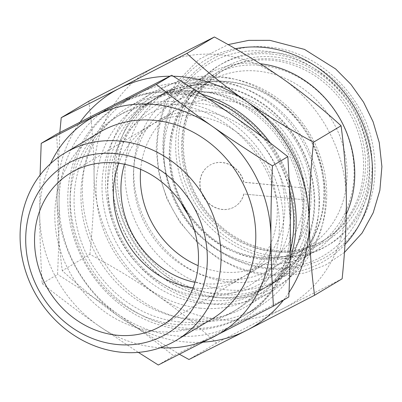 <?xml version="1.0" encoding="UTF-8"?>
<svg xmlns="http://www.w3.org/2000/svg" width="402" height="402" viewBox="0 0 402 402"><rect width="100%" height="100%" fill="white"/><g stroke="black" fill="none" stroke-linecap="round" stroke-linejoin="round"><path stroke-width="0.3" stroke-dasharray="2.01 1.51" d="M243.969 193.9A24.21 21.618 59.2 0 1 234.723 206.718A24.21 21.618 59.2 0 1 203.749 197.015A24.21 21.618 59.2 0 1 209.899 165.147A24.21 21.618 59.2 0 1 243.888 182.171L304.068 188.025L243.712 182.277A24.21 21.618 -120.8 0 0 209.723 165.252A24.21 21.618 -120.8 0 0 203.573 197.121A24.21 21.618 -120.8 0 0 234.547 206.824A24.21 21.618 -120.8 0 0 243.793 194.005L304.148 199.754L243.793 194.005M303.892 188.131A88.907 79.38 59.2 0 1 303.972 199.859M140.675 169.373A88.907 79.38 59.2 0 1 176.734 109.595A88.907 79.38 59.2 0 1 221.708 99.796A88.907 79.38 59.2 0 1 304.068 188.025M124.464 164.257A88.907 79.38 59.2 0 1 157.338 121.173A88.907 79.38 59.2 0 1 202.312 111.374A88.907 79.38 59.2 0 1 281.284 180.438A88.907 79.38 59.2 0 1 248.491 273.852A88.907 79.38 59.2 0 1 194.97 282.35M304.148 199.754A88.907 79.38 59.2 0 1 267.888 262.27A88.907 79.38 59.2 0 1 198.156 265.657M209.135 300.259A109.424 97.701 -120.8 0 0 264.491 288.194A109.424 97.701 -120.8 0 0 304.852 173.227A109.424 97.701 -120.8 0 0 207.653 88.224A109.424 97.701 -120.8 0 0 152.303 100.284A109.424 97.701 -120.8 0 0 111.942 215.256A109.424 97.701 -120.8 0 0 209.135 300.259M214.045 297.324A109.424 97.701 59.2 0 1 116.851 212.326A109.424 97.701 59.2 0 1 157.212 97.354A109.424 97.701 59.2 0 1 212.563 85.294A109.424 97.701 59.2 0 1 309.756 170.292A109.424 97.701 59.2 0 1 269.395 285.264A109.424 97.701 59.2 0 1 214.045 297.324M202.176 91.495A109.424 97.701 59.2 0 1 299.369 176.498A109.424 97.701 59.2 0 1 259.009 291.465A109.424 97.701 59.2 0 1 119.032 247.597A109.424 97.701 59.2 0 1 146.82 103.56A109.424 97.701 59.2 0 1 202.176 91.495M274.526 56.953A100.535 89.762 59.2 0 1 355.835 210.864A100.535 89.762 59.2 0 1 195.256 195.241A100.535 89.762 59.2 0 1 274.526 56.953M273.832 59.139A98.711 88.133 -120.8 0 0 223.899 70.018A98.711 88.133 -120.8 0 0 198.829 199.955A98.711 88.133 -120.8 0 0 325.102 239.527A98.711 88.133 -120.8 0 0 361.509 135.816A98.711 88.133 -120.8 0 0 273.832 59.139M271.893 60.295A98.711 88.133 59.2 0 1 359.569 136.971A98.711 88.133 59.2 0 1 323.163 240.687A98.711 88.133 59.2 0 1 196.89 201.111A98.711 88.133 59.2 0 1 221.959 71.179A98.711 88.133 59.2 0 1 271.893 60.295M225.095 77.812A109.424 97.701 59.2 0 1 322.288 162.81A109.424 97.701 59.2 0 1 281.933 277.782A109.424 97.701 59.2 0 1 141.951 233.909A109.424 97.701 59.2 0 1 169.744 89.872A109.424 97.701 59.2 0 1 225.095 77.812M346.248 214.356A103.5 92.405 59.2 0 1 312.379 252.702A103.5 92.405 59.2 0 1 179.98 211.206A103.5 92.405 59.2 0 1 206.271 74.968A103.5 92.405 59.2 0 1 258.627 63.561A103.5 92.405 59.2 0 1 260.2 63.727M221.658 92.505A96.43 86.098 59.2 0 1 307.309 167.413A96.43 86.098 59.2 0 1 271.742 268.732A96.43 86.098 59.2 0 1 148.388 230.07A96.43 86.098 59.2 0 1 172.88 103.138A96.43 86.098 59.2 0 1 221.658 92.505M319.55 198.085A109.656 97.902 -120.8 0 0 265.757 99.4A109.656 97.902 -120.8 0 0 162.222 94.098A109.656 97.902 -120.8 0 0 134.368 238.436A109.656 97.902 -120.8 0 0 274.641 282.4A109.656 97.902 -120.8 0 0 319.55 198.085M325.519 197.442A114.213 101.972 59.2 0 1 168.202 277.903A114.213 101.972 59.2 0 1 166.865 86.244A114.213 101.972 59.2 0 1 325.519 197.442M314.746 200.955A109.656 97.902 59.2 0 1 269.837 285.269A109.656 97.902 59.2 0 1 129.57 241.306A109.656 97.902 59.2 0 1 157.418 96.967A109.656 97.902 59.2 0 1 260.953 102.269A109.656 97.902 59.2 0 1 314.746 200.955M156.323 66.295A136.78 122.123 -120.8 0 0 94.058 174.925A136.78 122.123 -120.8 0 0 157.926 295.827A136.78 122.123 -120.8 0 0 284.063 308.098A136.78 122.123 -120.8 0 0 346.333 199.467A136.78 122.123 -120.8 0 0 282.46 78.566A136.78 122.123 -120.8 0 0 156.323 66.295M188.468 318.781A115.781 103.374 -120.8 0 0 247.034 306.017A115.781 103.374 -120.8 0 0 294.455 216.995A115.781 103.374 -120.8 0 0 237.652 112.791A115.781 103.374 -120.8 0 0 128.333 107.193A115.781 103.374 -120.8 0 0 85.626 228.844A115.781 103.374 -120.8 0 0 188.468 318.781M290.088 258.888A122.525 109.394 59.2 0 1 152.695 320.334A122.525 109.394 59.2 0 1 72.822 172.197A122.525 109.394 59.2 0 1 201.241 94.103M270.466 143.152A122.525 109.394 59.2 0 1 289.058 179.026M211.477 79.762A115.781 103.374 -120.8 0 0 152.911 92.52A115.781 103.374 -120.8 0 0 123.504 244.924A115.781 103.374 -120.8 0 0 271.611 291.344A115.781 103.374 -120.8 0 0 319.032 202.322A115.781 103.374 -120.8 0 0 211.477 79.762M342.142 278.797L284.063 308.098L216.537 343.037C197.06 325.253 177.523 309.52 157.926 295.827C138.399 282.093 115.711 268.24 89.867 254.255L62.29 270.722C81.767 288.505 101.304 304.239 120.901 317.932L179.463 354.283M216.537 343.037L188.96 359.504M89.867 254.255C92.857 224.984 94.254 198.538 94.058 174.925C93.927 151.273 92.174 126.71 88.797 101.234M59.828 132.494L57.029 197.03C57.164 220.683 58.913 245.25 62.29 270.722M80.214 121.982A136.78 122.123 -120.8 0 0 57.029 197.03A136.78 122.123 -120.8 0 0 120.901 317.932A136.78 122.123 -120.8 0 0 203.322 342.142M283.485 300.118A136.78 122.123 -120.8 0 0 289.008 292.46M173.257 76.244A136.78 122.123 -120.8 0 0 169.87 76.219M200.06 295.917A99.394 88.741 59.2 0 1 119.675 143.745A99.394 88.741 59.2 0 1 278.43 159.192A99.394 88.741 59.2 0 1 200.06 295.917M193.111 287.852A88.907 79.38 -120.8 0 0 195.935 288.179A88.907 79.38 -120.8 0 0 240.909 278.375A88.907 79.38 -120.8 0 0 263.491 161.348A88.907 79.38 -120.8 0 0 149.76 125.7A88.907 79.38 -120.8 0 0 118.741 163.282M200.146 308.163A112.037 100.033 59.2 0 1 109.535 136.64A112.037 100.033 59.2 0 1 288.485 154.051A112.037 100.033 59.2 0 1 200.146 308.163M40.069 175.066L39.682 214.688C39.823 236.361 40.652 259.335 42.185 283.621L57.556 274.44C58.737 248.542 59.245 224.763 59.079 203.105C58.943 181.433 58.109 158.458 56.581 134.173M288.812 296.937L173.674 355.825C154.257 340.459 135.575 326.494 117.625 313.932A125.384 111.947 59.2 0 1 59.079 203.105A125.384 111.947 59.2 0 1 116.158 103.53A125.384 111.947 59.2 0 1 231.783 114.776A125.384 111.947 59.2 0 1 290.329 225.602A125.384 111.947 59.2 0 1 233.25 325.183A125.384 111.947 59.2 0 1 117.625 313.932C99.706 301.354 79.686 288.189 57.556 274.44M158.298 365.006L173.674 355.825M42.185 283.621C61.601 298.987 80.284 312.952 98.229 325.514A125.384 111.947 59.2 0 1 39.682 214.688A125.384 111.947 59.2 0 1 50.476 163.709M160.348 347.74A125.384 111.947 59.2 0 1 98.229 325.514L138.328 352.383M211.171 319.505A108.977 97.299 59.2 0 1 156.046 331.514A108.977 97.299 59.2 0 1 59.25 246.863A108.977 97.299 59.2 0 1 99.445 132.364M175.473 324.349A113.53 101.364 59.2 0 1 74.631 236.16A113.53 101.364 59.2 0 1 116.51 116.876A113.53 101.364 59.2 0 1 261.737 162.393A113.53 101.364 59.2 0 1 232.904 311.831A113.53 101.364 59.2 0 1 175.473 324.349M179.528 321.927A113.53 101.364 59.2 0 1 78.691 233.738A113.53 101.364 59.2 0 1 120.565 114.454A113.53 101.364 59.2 0 1 265.792 159.976A113.53 101.364 59.2 0 1 236.959 309.414A113.53 101.364 59.2 0 1 179.528 321.927M290.219 251.692A122.525 109.394 59.2 0 1 243.577 315.937A122.525 109.394 59.2 0 1 181.598 329.444A122.525 109.394 59.2 0 1 72.767 234.265A122.525 109.394 59.2 0 1 117.962 105.535A122.525 109.394 59.2 0 1 207.688 98.354M261.823 136.595A122.525 109.394 59.2 0 1 289.52 189.965M196.161 320.746A122.525 109.394 59.2 0 1 87.334 225.572A122.525 109.394 59.2 0 1 132.524 96.837A122.525 109.394 59.2 0 1 289.259 145.961A122.525 109.394 59.2 0 1 258.144 307.239A122.525 109.394 59.2 0 1 196.161 320.746M274.496 52.536A105.093 93.832 59.2 0 1 359.494 213.427A105.093 93.832 59.2 0 1 191.628 197.096A105.093 93.832 59.2 0 1 274.496 52.536M229.838 282.129A103.5 92.405 -120.8 0 0 282.194 270.722A103.5 92.405 -120.8 0 0 320.369 161.976A103.5 92.405 -120.8 0 0 228.442 81.581A103.5 92.405 -120.8 0 0 176.086 92.993A103.5 92.405 -120.8 0 0 137.911 201.734A103.5 92.405 -120.8 0 0 229.838 282.129M180.845 202.472A96.43 86.098 59.2 0 1 208.754 81.717A96.43 86.098 59.2 0 1 257.536 71.089A96.43 86.098 59.2 0 1 343.187 145.991A96.43 86.098 59.2 0 1 307.62 247.31A96.43 86.098 59.2 0 1 188.076 214.588M261.119 65.375A100.108 89.38 59.2 0 1 342.082 218.633A100.108 89.38 59.2 0 1 182.186 203.075A100.108 89.38 59.2 0 1 261.119 65.375M345.001 244.431A116.766 104.254 59.2 0 1 173.503 210.864A116.766 104.254 59.2 0 1 235.376 48.722M271.852 54.114A105.093 93.832 59.2 0 1 356.845 215.005A105.093 93.832 59.2 0 1 188.985 198.678A105.093 93.832 59.2 0 1 271.852 54.114M265.873 51.195A111.761 99.786 59.2 0 1 356.262 222.296A111.761 99.786 59.2 0 1 177.749 204.93A111.761 99.786 59.2 0 1 265.873 51.195M248.491 273.852L267.888 262.27M157.338 121.173L176.734 109.595M212.211 293.098C181.191 290.344 150.253 270.229 132.665 241.125C118.535 217.452 113.258 192.669 116.831 166.77C123.746 111.218 181.166 77.254 233.25 97.922C282.023 114.922 313.801 172.649 304.726 219.698C298.138 265.772 256.984 298.299 212.211 293.098M259.009 291.465L264.491 288.194M146.82 103.56L152.303 100.284M323.163 240.687L325.102 239.527M221.959 71.179L223.899 70.018M206.271 74.968L176.086 92.993C191.598 83.852 208.733 80.134 227.497 81.822C262.355 84.792 297.028 110.248 313.032 145.107C322.756 166.212 325.927 187.618 322.54 209.321C317.565 236.677 304.118 257.144 282.194 270.722L312.379 252.702M271.742 268.732L307.62 247.31C275.496 267.491 227.2 258.295 198.05 224.904C156.72 181.583 163.614 105.922 208.754 81.717L172.88 103.138M269.395 285.264L281.933 277.782M157.212 97.354L169.744 89.872M344.459 252.416L325.695 264.973L304.55 273.013L282.913 276.164L260.797 274.767L239.069 268.903L218.537 258.833L197.432 242.637L179.905 222.266L166.795 198.719L158.745 173.141L156.167 149.122L158.267 125.419L164.991 103.012L176.111 82.842L199.035 59.375L228.15 44.597M269.204 47.145C227.145 42.441 186.232 67.224 170.865 106.706C149.187 156.84 173.528 225.125 222.798 253.421C249.089 268.817 276.114 273.048 303.867 266.124C326.057 259.943 343.79 247.33 357.076 228.276C373.614 203.09 378.714 174.704 372.378 143.117C362.423 93.093 317.424 51.004 269.204 47.145M269.837 285.269L274.641 282.4M157.418 96.967L162.222 94.098M152.911 92.52L128.333 107.193M271.611 291.344L247.034 306.017M162.096 325.429L240.909 278.375M70.943 172.754L149.76 125.7M232.904 311.831L236.959 309.414M116.51 116.876L120.565 114.454M243.577 315.937L258.144 307.239M117.962 105.535L132.524 96.837"/><path stroke-width="0.6" d="M194.97 282.35A88.907 79.38 59.2 0 1 124.464 164.257M198.156 265.657A88.907 79.38 59.2 0 1 140.675 169.373M260.2 63.727A103.5 92.405 59.2 0 1 346.248 214.356M289.058 179.026A122.525 109.394 59.2 0 1 296.158 220.296A122.525 109.394 59.2 0 1 290.088 258.888M201.241 94.103A122.525 109.394 59.2 0 1 270.466 143.152M179.463 354.283L188.96 359.504L247.039 330.203L314.565 295.264C311.188 269.792 309.434 245.225 309.304 221.572C309.108 197.96 310.505 171.518 313.495 142.243C287.651 128.263 264.963 114.404 245.436 100.671C225.839 86.983 206.301 71.244 186.824 53.461L119.299 88.4A136.78 122.123 -120.8 0 0 80.214 121.982M313.495 142.243L341.072 125.776C321.595 107.997 302.058 92.259 282.46 78.566C262.933 64.833 240.245 50.979 214.402 36.994L156.323 66.295L88.797 101.234L61.22 117.701L59.828 132.494M214.402 36.994L186.824 53.461M341.072 125.776C344.449 151.252 346.202 175.815 346.333 199.467C346.529 223.08 345.132 249.526 342.142 278.797L314.565 295.264M169.87 76.219A136.78 122.123 -120.8 0 0 119.299 88.4L61.22 117.701M203.322 342.142A136.78 122.123 -120.8 0 0 247.039 330.203A136.78 122.123 -120.8 0 0 283.485 300.118M289.008 292.46A136.78 122.123 -120.8 0 0 309.304 221.572A136.78 122.123 -120.8 0 0 245.436 100.671A136.78 122.123 -120.8 0 0 173.257 76.244M118.741 163.282A88.907 79.38 -120.8 0 0 193.111 287.852M117.123 335.233A88.907 79.38 59.2 0 1 38.15 266.169A88.907 79.38 59.2 0 1 70.943 172.754A88.907 79.38 59.2 0 1 184.679 208.402A88.907 79.38 59.2 0 1 162.096 325.429A88.907 79.38 59.2 0 1 117.123 335.233M272.455 165.85C250.33 152.097 230.306 138.936 212.387 126.359C194.442 113.796 175.759 99.832 156.338 84.465L41.205 143.353L56.581 134.173L171.714 75.285C193.839 89.038 213.864 102.198 231.783 114.776C249.732 127.339 268.415 141.303 287.832 156.669C289.36 180.955 290.194 203.93 290.329 225.602C290.495 247.26 289.988 271.038 288.812 296.937L273.435 306.118C271.903 281.832 271.074 258.858 270.933 237.185C270.767 215.527 271.275 191.749 272.455 165.85L287.832 156.669M156.338 84.465L171.714 75.285M41.205 143.353L40.069 175.066M138.328 352.383L158.298 365.006L273.435 306.118M50.476 163.709A125.384 111.947 59.2 0 1 96.761 115.108A125.384 111.947 59.2 0 1 212.387 126.359A125.384 111.947 59.2 0 1 270.933 237.185A125.384 111.947 59.2 0 1 213.859 336.76A125.384 111.947 59.2 0 1 160.348 347.74M117.188 344.514A98.49 87.932 59.2 0 1 37.532 193.729A98.49 87.932 59.2 0 1 194.844 209.035A98.49 87.932 59.2 0 1 117.188 344.514M121.314 352.252A108.977 97.299 59.2 0 1 24.517 267.601A108.977 97.299 59.2 0 1 64.712 153.102A108.977 97.299 59.2 0 1 204.115 196.794A108.977 97.299 59.2 0 1 176.438 340.243A108.977 97.299 59.2 0 1 121.314 352.252M64.712 153.102L99.445 132.364A108.977 97.299 59.2 0 1 238.853 176.056A108.977 97.299 59.2 0 1 211.171 319.505L176.438 340.243M207.688 98.354A122.525 109.394 59.2 0 1 261.823 136.595M289.52 189.965A122.525 109.394 59.2 0 1 290.219 251.692M188.076 214.588A96.43 86.098 59.2 0 1 180.845 202.472M235.376 48.722A116.766 104.254 59.2 0 1 264.039 47.426A116.766 104.254 59.2 0 1 362.991 124.389A116.766 104.254 59.2 0 1 345.001 244.431M228.15 44.597L248.677 40.366L269.868 40.336L304.53 49.421L335.635 68.943L350.921 84.355L363.539 102.153L373.086 121.766L379.252 142.574L381.9 166.604L379.865 190.337L373.192 212.784L362.122 232.999L344.459 252.416"/></g></svg>
